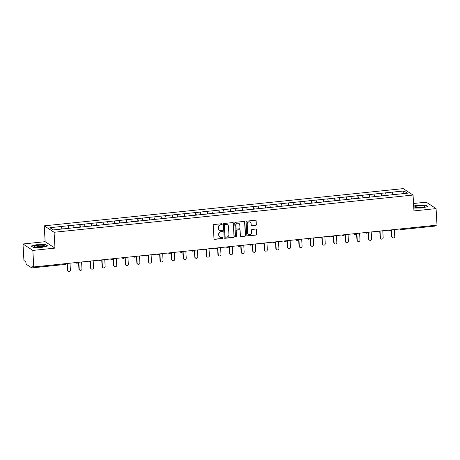<?xml version="1.0" encoding="UTF-8"?>
<svg xmlns="http://www.w3.org/2000/svg" width="460" height="460" viewBox="0 0 460 460"><rect width="100%" height="100%" fill="white"/><g stroke="black" fill="none" stroke-linecap="round" stroke-linejoin="round"><path stroke-width="0.69" d="M222.214 224.192A0.529 0.506 123.1 0 0 221.674 223.727L213.929 224.532A0.753 0.719 123.1 0 0 213.244 225.348L213.986 238.683A0.753 0.719 123.1 0 0 214.757 239.344L222.502 238.544A0.529 0.506 123.1 0 0 222.761 237.578A0.529 0.506 123.1 0 0 222.444 237.504L221.444 237.607A2.415 2.3 123.1 0 1 218.977 235.48L218.914 234.37A2.415 2.3 123.1 0 1 221.116 231.759L222.117 231.65A0.529 0.506 123.1 0 0 222.375 230.69A0.529 0.506 123.1 0 0 222.059 230.615L221.059 230.719A2.415 2.3 123.1 0 1 218.592 228.591L218.529 227.481A2.415 2.3 123.1 0 1 220.731 224.865L221.731 224.762A0.529 0.506 123.1 0 0 222.214 224.192M219.506 230.305A2.415 2.3 123.1 0 1 218.396 228.465L218.333 227.349A2.415 2.3 123.1 0 1 220.535 224.739L221.536 224.635A0.529 0.506 123.1 0 0 221.887 223.75M214.21 239.165A0.753 0.719 123.1 0 0 214.561 239.217L222.306 238.412A0.529 0.506 123.1 0 0 222.657 237.527M219.891 237.193A2.415 2.3 123.1 0 1 218.782 235.353L218.718 234.238A2.415 2.3 123.1 0 1 220.921 231.627L221.921 231.524A0.529 0.506 123.1 0 0 222.272 230.638M255.662 225.457A0.753 0.719 123.1 0 0 256.346 224.641L256.139 220.898A0.753 0.719 123.1 0 0 255.369 220.231L246.767 221.128A0.753 0.719 123.1 0 0 246.077 221.944L246.824 235.273A0.753 0.719 123.1 0 0 247.595 235.94L256.197 235.048A0.753 0.719 123.1 0 0 256.887 234.232L256.634 229.712A0.753 0.719 123.1 0 0 255.863 229.051L252.178 229.431A0.753 0.719 123.1 0 0 251.493 230.247L251.62 232.49A2.018 1.926 123.1 0 1 248.561 234.381A2.018 1.926 123.1 0 1 247.716 232.892L247.227 224.112A2.018 1.926 123.1 0 1 250.28 222.22A2.018 1.926 123.1 0 1 251.125 223.709L251.212 225.17A0.753 0.719 123.1 0 0 251.976 225.837L255.461 225.325A0.753 0.719 123.1 0 0 256.151 224.509L255.944 220.771A0.753 0.719 123.1 0 0 255.72 220.288M54.976 248.118L45.132 241.69L23 243.984L32.844 250.412L54.976 248.118L54.09 232.271L413.063 195.052L413.948 210.904L436.074 208.61L437 225.136L33.77 266.938L31.93 265.736L31.999 266.944L33.534 266.783M32.844 250.412L33.77 266.938M233.467 223.249A0.753 0.719 123.1 0 0 232.697 222.582L224.1 223.474A0.753 0.719 123.1 0 0 223.41 224.29L224.158 237.624A0.753 0.719 123.1 0 0 224.928 238.291L233.53 237.4A0.753 0.719 123.1 0 0 234.215 236.584L233.272 223.123A0.753 0.719 123.1 0 0 233.047 222.634M235.434 222.301L244.036 221.409A0.753 0.719 123.1 0 1 244.806 222.077L245.548 235.405A0.753 0.719 123.1 0 1 244.864 236.221L241.184 236.607A0.753 0.719 123.1 0 1 240.413 235.94L240.108 230.535A0.753 0.719 123.1 0 0 239.338 229.868L236.894 230.121A0.753 0.719 123.1 0 0 236.21 230.937L236.526 236.566A0.529 0.506 123.1 0 1 235.727 237.061A0.529 0.506 123.1 0 1 235.503 236.67L234.744 223.117A0.753 0.719 123.1 0 1 235.434 222.301M54.09 232.271L44.24 225.837L403.213 188.623L413.063 195.052M392.725 194.574L392.587 192.107L385.537 192.838L386.279 195.402M392.587 192.107L403.972 190.975L407.399 193.211L53.331 229.919L49.904 227.683L61.226 226.51L61.91 229.028M68.362 228.2L68.224 225.739L61.226 226.51M68.224 225.739L72.812 225.308L73.496 227.827M79.948 226.998L79.81 224.537L72.812 225.308M79.81 224.537L84.398 224.106L85.083 226.625M91.528 225.797L91.39 223.336L84.398 224.106M91.39 223.336L95.985 222.904L96.663 225.429M103.115 224.601L102.977 222.134L95.985 222.904M102.977 222.134L107.565 221.703L108.249 224.227M114.701 223.399L114.563 220.932L107.565 221.703M114.563 220.932L119.151 220.501L119.836 223.025M126.281 222.197L126.149 219.73L119.151 220.501M126.149 219.73L130.738 219.299L131.416 221.823M137.868 220.995L137.73 218.529L130.738 219.299M137.73 218.529L142.318 218.097L143.002 220.622M149.454 219.794L149.316 217.333L142.318 218.097M149.316 217.333L153.905 216.901L154.589 219.42M161.04 218.592L160.902 216.131L153.905 216.901M160.902 216.131L165.491 215.7L166.169 218.218M172.621 217.39L172.483 214.929L165.491 215.7M172.483 214.929L177.071 214.498L177.755 217.022M184.207 216.189L184.069 213.727L177.071 214.498M184.069 213.727L188.657 213.296L189.342 215.82M195.793 214.992L195.655 212.526L188.657 213.296M195.655 212.526L200.244 212.094L200.928 214.619M207.374 213.791L207.236 211.324L200.244 212.094M207.236 211.324L211.824 210.893L212.508 213.417M218.96 212.589L218.822 210.122L211.824 210.893M218.822 210.122L223.41 209.691L224.095 212.215M230.546 211.387L230.408 208.92L223.41 209.691M230.408 208.92L234.997 208.495L235.681 211.013M242.127 210.185L241.989 207.724L234.997 208.495M241.989 207.724L246.583 207.293L247.261 209.812M253.713 208.984L253.575 206.523L246.583 207.293M253.575 206.523L258.163 206.091L258.848 208.61M265.299 207.782L265.161 205.321L258.163 206.091M265.161 205.321L269.75 204.89L270.434 207.414M276.885 206.58L276.748 204.119L269.75 204.89M276.748 204.119L281.336 203.688L282.014 206.212M288.466 205.384L288.328 202.917L281.336 203.688M288.328 202.917L292.916 202.486L293.601 205.011M300.052 204.183L299.914 201.716L292.916 202.486M299.914 201.716L304.503 201.284L305.187 203.809M311.638 202.981L311.5 200.514L304.503 201.284M311.5 200.514L316.089 200.083L316.767 202.607M323.219 201.779L323.081 199.318L316.089 200.083M323.081 199.318L327.669 198.887L328.354 201.405M334.805 200.577L334.667 198.116L327.669 198.887M334.667 198.116L339.256 197.685L339.94 200.203M346.391 199.375L346.253 196.914L339.256 197.685M346.253 196.914L350.842 196.483L351.526 199.002M357.972 198.174L357.834 195.713L350.842 196.483M357.834 195.713L362.422 195.281L363.107 197.806M369.558 196.978L369.42 194.511L362.422 195.281M369.42 194.511L374.009 194.08L374.693 196.604M381.144 195.776L381.006 193.309L374.009 194.08M381.006 193.309L385.595 192.878M381.064 193.349L381.76 195.914M369.478 194.551L370.173 197.116M357.897 195.753L358.587 198.317M346.311 196.949L347.007 199.519M334.725 198.151L335.421 200.721M323.144 199.352L323.834 201.917M311.558 200.554L312.254 203.119M299.972 201.756L300.667 204.32M288.391 202.958L289.081 205.522M276.805 204.159L277.501 206.724M265.219 205.361L265.914 207.926M253.632 206.557L254.328 209.127M242.052 207.759L242.748 210.329M230.466 208.961L231.161 211.525M218.88 210.162L219.575 212.727M207.299 211.364L207.989 213.929M195.713 212.566L196.408 215.13M184.126 213.768L184.822 216.332M172.546 214.969L173.236 217.534M160.96 216.165L161.655 218.736M149.373 217.367L150.069 219.937M137.787 218.569L138.483 221.133M126.207 219.771L126.902 222.335M114.62 220.972L115.316 223.537M103.034 222.174L103.73 224.739M91.454 223.376L92.149 225.94M79.867 224.572L80.563 227.142M68.281 225.774L68.977 228.344M23 243.984L23.926 260.51L25.766 261.711L26.191 264.241L31.763 267.881L31.999 266.944M436.074 208.61L426.23 202.176L413.534 203.492M435.235 225.319L434.993 226.078M45.132 241.69L44.24 225.837M392.65 192.148L393.346 194.712M403.972 190.975L402.534 193.717M37.237 244.57L31.171 246.031L33.367 247.463L41.63 247.434L47.696 245.979L45.5 244.542L37.248 244.783M413.787 208.046L421.837 208.018L427.903 206.557L425.713 205.125L417.45 205.154L413.678 206.063M224.376 238.107A0.753 0.719 123.1 0 0 224.727 238.165L233.329 237.268A0.753 0.719 123.1 0 0 234.019 236.452L233.272 223.123M224.957 224.428A0.529 0.506 123.1 0 0 224.474 225.003L225.13 236.704A0.529 0.506 123.1 0 0 225.67 237.17L226.728 237.061A2.415 2.3 123.1 0 0 228.925 234.45L228.482 226.446A2.415 2.3 123.1 0 0 226.015 224.319L224.762 224.302A0.529 0.506 123.1 0 0 224.279 224.871L224.474 225.003M225.262 237.021A0.529 0.506 123.1 0 1 224.934 236.578L224.279 224.871M227.367 224.606A2.415 2.3 123.1 0 0 225.82 224.192L226.015 224.319M224.762 224.302L225.82 224.192M240.632 236.423A0.753 0.719 123.1 0 0 240.982 236.474L244.662 236.095A0.753 0.719 123.1 0 0 245.352 235.278L244.605 221.944A0.753 0.719 123.1 0 0 244.386 221.461M239.689 229.919A0.753 0.719 123.1 0 0 239.142 229.741L236.699 229.994A0.753 0.719 123.1 0 0 236.014 230.811L236.526 236.566M235.635 236.986A0.529 0.506 123.1 0 0 236.325 236.44M239.792 224.923A2.018 1.926 123.1 0 0 236.888 223.433A2.018 1.926 123.1 0 0 235.894 225.325L236.066 228.419A0.753 0.719 123.1 0 0 236.837 229.086L239.28 228.833A0.753 0.719 123.1 0 0 239.97 228.016L239.792 224.923M238.849 223.37A2.018 1.926 123.1 0 0 235.698 225.199L235.894 225.325M236.29 228.902A0.753 0.719 123.1 0 1 235.871 228.292L235.698 225.199M251.43 225.659A0.753 0.719 123.1 0 0 251.781 225.71L255.461 225.325M250.183 222.157A2.018 1.926 123.1 0 0 247.031 223.986L247.227 224.112M248.469 234.312A2.018 1.926 123.1 0 1 247.52 232.766L247.031 223.986M247.049 235.761A0.753 0.719 123.1 0 0 247.399 235.813L256.002 234.922A0.753 0.719 123.1 0 0 256.686 234.105L256.433 229.586A0.753 0.719 123.1 0 0 256.214 229.103M45.523 244.869L45.5 244.542M425.73 205.453L425.713 205.125M67.344 270.135L67.637 270.325A1.426 1.357 123.1 0 0 68.235 271.377L67.936 271.181A1.426 1.357 -56.9 0 1 67.344 270.135L66.97 263.499M68.235 271.377A1.426 1.357 123.1 0 0 70.386 270.043L70 263.183M64.647 228.746L61.87 228.873M68.482 228.396L65.625 228.689M67.637 270.325L67.252 263.471M78.924 268.933L79.224 269.129A1.426 1.357 123.1 0 0 79.816 270.175L79.522 269.986A1.426 1.357 -56.9 0 1 78.924 268.933L78.556 262.298M79.816 270.175A1.426 1.357 123.1 0 0 81.972 268.841L81.587 261.981M76.234 227.545L73.456 227.671M80.069 227.194L77.205 227.487M79.224 269.129L78.838 262.269M90.511 267.731L90.804 267.927A1.426 1.357 123.1 0 0 91.402 268.973L91.109 268.784A1.426 1.357 -56.9 0 1 90.511 267.731L90.143 261.096M91.402 268.973A1.426 1.357 123.1 0 0 93.552 267.639L93.173 260.78M87.814 226.343L85.037 226.469M91.649 225.992L88.791 226.285M90.804 267.927L90.424 261.067M102.097 266.53L102.39 266.725A1.426 1.357 123.1 0 0 102.988 267.772L102.689 267.582A1.426 1.357 -56.9 0 1 102.097 266.53L101.723 259.894M102.988 267.772A1.426 1.357 123.1 0 0 105.139 266.438L104.754 259.578M99.4 225.141L96.623 225.273M103.235 224.79L100.378 225.084M102.39 266.725L102.005 259.865M113.677 265.328L113.976 265.523A1.426 1.357 123.1 0 0 114.569 266.57L114.275 266.38A1.426 1.357 -56.9 0 1 113.677 265.328L113.309 258.692M114.569 266.57A1.426 1.357 123.1 0 0 116.725 265.236L116.34 258.382M110.986 223.939L108.209 224.072M114.822 223.589L111.958 223.888M113.976 265.523L113.591 258.664M125.264 264.132L125.557 264.322A1.426 1.357 123.1 0 0 126.155 265.374L125.862 265.178A1.426 1.357 -56.9 0 1 125.264 264.132L124.896 257.491M126.155 265.374A1.426 1.357 123.1 0 0 128.305 264.04L127.926 257.18M122.567 222.743L119.79 222.87M126.402 222.387L123.544 222.686M125.557 264.322L125.177 257.462M42.981 245.301A5.002 0.937 -3.2 0 0 36.771 245.508A5.002 0.937 -3.2 0 0 34.747 246.727A5.002 0.937 -3.2 0 0 35.903 247.008A5.002 0.937 -3.2 0 0 44.171 246.198A5.002 0.937 -3.2 0 0 42.981 245.301M42.751 246.675A3.421 0.638 -3.2 0 0 41.917 246.462A3.421 0.638 -3.2 0 0 36.213 247.043M33.402 247.463L31.435 246.18L37.318 244.766L45.321 244.743L47.346 246.06M423.188 205.884A5.002 0.937 -3.2 0 0 416.978 206.091A5.002 0.937 -3.2 0 0 414.954 207.31A5.002 0.937 -3.2 0 0 416.11 207.586A5.002 0.937 -3.2 0 0 424.384 206.781A5.002 0.937 -3.2 0 0 423.188 205.884M422.959 207.259A3.421 0.638 -3.2 0 0 422.125 207.046A3.421 0.638 -3.2 0 0 416.421 207.627M413.69 206.27L417.525 205.35L425.529 205.321L427.553 206.643M136.85 262.93L137.143 263.12A1.426 1.357 123.1 0 0 137.741 264.172L137.442 263.977A1.426 1.357 -56.9 0 1 136.85 262.93L136.476 256.289M137.741 264.172A1.426 1.357 123.1 0 0 139.892 262.838L139.506 255.978M134.153 221.542L131.376 221.668M137.988 221.185L135.131 221.484M137.143 263.12L136.758 256.26M148.436 261.728L148.73 261.918A1.426 1.357 123.1 0 0 149.322 262.97L149.028 262.775A1.426 1.357 -56.9 0 1 148.436 261.728L148.062 255.093M149.322 262.97A1.426 1.357 123.1 0 0 151.478 261.636L151.093 254.777M145.739 220.34L142.962 220.466M149.575 219.983L146.717 220.282M148.73 261.918L148.344 255.058M160.017 260.527L160.316 260.722A1.426 1.357 123.1 0 0 160.908 261.769L160.615 261.573A1.426 1.357 -56.9 0 1 160.017 260.527L159.649 253.891M160.908 261.769A1.426 1.357 123.1 0 0 163.058 260.435L162.679 253.575M157.32 219.138L154.543 219.265M161.155 218.787L158.297 219.081M160.316 260.722L159.93 253.862M171.603 259.325L171.896 259.52A1.426 1.357 123.1 0 0 172.494 260.567L172.195 260.377A1.426 1.357 -56.9 0 1 171.603 259.325L171.229 252.689M172.494 260.567A1.426 1.357 123.1 0 0 174.645 259.233L174.259 252.373M168.906 217.936L166.129 218.063M172.742 217.586L169.884 217.879M171.896 259.52L171.517 252.661M183.189 258.123L183.482 258.319A1.426 1.357 123.1 0 0 184.08 259.365L183.781 259.175A1.426 1.357 -56.9 0 1 183.189 258.123L182.815 251.488M184.08 259.365A1.426 1.357 123.1 0 0 186.231 258.031L185.846 251.171M180.492 216.735L177.715 216.867M184.328 216.384L181.47 216.677M183.482 258.319L183.097 251.459M194.77 256.921L195.069 257.117A1.426 1.357 123.1 0 0 195.661 258.163L195.368 257.974A1.426 1.357 -56.9 0 1 194.77 256.921L194.402 250.286M195.661 258.163A1.426 1.357 123.1 0 0 197.817 256.829L197.432 249.97M192.073 215.533L189.296 215.665M195.914 215.182L193.05 215.481M195.069 257.117L194.683 250.257M206.356 255.72L206.649 255.915A1.426 1.357 123.1 0 0 207.247 256.967L206.954 256.772A1.426 1.357 -56.9 0 1 206.356 255.72L205.982 249.084M207.247 256.967A1.426 1.357 123.1 0 0 209.398 255.628L209.018 248.774M203.659 214.331L200.882 214.463M207.494 213.98L204.637 214.279M206.649 255.915L206.27 249.055M217.942 254.524L218.236 254.713A1.426 1.357 123.1 0 0 218.833 255.766L218.534 255.57A1.426 1.357 -56.9 0 1 217.942 254.524L217.568 247.882M218.833 255.766A1.426 1.357 123.1 0 0 220.984 254.432L220.599 247.572M215.245 213.135L212.468 213.262M219.081 212.779L216.223 213.078M218.236 254.713L217.85 247.854M229.523 253.322L229.822 253.512A1.426 1.357 123.1 0 0 230.414 254.564L230.121 254.368A1.426 1.357 -56.9 0 1 229.523 253.322L229.155 246.686M230.414 254.564A1.426 1.357 123.1 0 0 232.57 253.23L232.185 246.37M226.832 211.933L224.054 212.06M230.667 211.577L227.803 211.876M229.822 253.512L229.436 246.652M241.109 252.12L241.402 252.31A1.426 1.357 123.1 0 0 242 253.362L241.707 253.167A1.426 1.357 -56.9 0 1 241.109 252.12L240.741 245.485M242 253.362A1.426 1.357 123.1 0 0 244.151 252.028L243.771 245.168M238.412 210.732L235.635 210.858M242.247 210.375L239.39 210.674M241.402 252.31L241.023 245.456M252.695 250.918L252.988 251.114A1.426 1.357 123.1 0 0 253.586 252.16L253.287 251.965A1.426 1.357 -56.9 0 1 252.695 250.918L252.321 244.283M253.586 252.16A1.426 1.357 123.1 0 0 255.737 250.827L255.352 243.967M249.998 209.53L247.221 209.656M253.834 209.179L250.976 209.472M252.988 251.114L252.603 244.254M264.276 249.717L264.575 249.912A1.426 1.357 123.1 0 0 265.167 250.959L264.874 250.769A1.426 1.357 -56.9 0 1 264.276 249.717L263.908 243.081M265.167 250.959A1.426 1.357 123.1 0 0 267.323 249.625L266.938 242.765M261.585 208.328L258.808 208.455M265.42 207.977L262.556 208.271M264.575 249.912L264.189 243.052M275.862 248.515L276.161 248.71A1.426 1.357 123.1 0 0 276.753 249.757L276.46 249.567A1.426 1.357 -56.9 0 1 275.862 248.515L275.494 241.88M276.753 249.757A1.426 1.357 123.1 0 0 278.904 248.423L278.524 241.563M273.165 207.126L270.388 207.259M277 206.776L274.143 207.069M276.161 248.71L275.776 241.851M287.448 247.313L287.741 247.509A1.426 1.357 123.1 0 0 288.339 248.555L288.04 248.365A1.426 1.357 -56.9 0 1 287.448 247.313L287.075 240.678M288.339 248.555A1.426 1.357 123.1 0 0 290.49 247.221L290.105 240.367M284.752 205.925L281.974 206.057M288.587 205.574L285.729 205.873M287.741 247.509L287.362 240.649M299.034 246.117L299.328 246.307A1.426 1.357 123.1 0 0 299.92 247.359L299.627 247.164A1.426 1.357 -56.9 0 1 299.034 246.117L298.661 239.476M299.92 247.359A1.426 1.357 123.1 0 0 302.076 246.025L301.691 239.165M296.338 204.729L293.56 204.855M300.173 204.372L297.315 204.671M299.328 246.307L298.942 239.447M310.615 244.915L310.914 245.105A1.426 1.357 123.1 0 0 311.506 246.157L311.213 245.962A1.426 1.357 -56.9 0 1 310.615 244.915L310.247 238.274M311.506 246.157A1.426 1.357 123.1 0 0 313.657 244.823L313.277 237.964M307.918 203.527L305.141 203.653M311.753 203.17L308.896 203.469M310.914 245.105L310.529 238.245M322.201 243.714L322.494 243.903A1.426 1.357 123.1 0 0 323.092 244.956L322.793 244.76A1.426 1.357 -56.9 0 1 322.201 243.714L321.827 237.078M323.092 244.956A1.426 1.357 123.1 0 0 325.243 243.622L324.858 236.762M319.504 202.325L316.727 202.452M323.34 201.969L320.482 202.268M322.494 243.903L322.115 237.044M333.787 242.512L334.081 242.702A1.426 1.357 123.1 0 0 334.679 243.754L334.38 243.558A1.426 1.357 -56.9 0 1 333.787 242.512L333.414 235.876M334.679 243.754A1.426 1.357 123.1 0 0 336.829 242.42L336.444 235.56M331.091 201.123L328.313 201.25M334.926 200.773L332.068 201.066M334.081 242.702L333.695 235.848M345.368 241.31L345.667 241.506A1.426 1.357 123.1 0 0 346.259 242.552L345.966 242.362A1.426 1.357 -56.9 0 1 345.368 241.31L345 234.675M346.259 242.552A1.426 1.357 123.1 0 0 348.416 241.218L348.03 234.358M342.671 199.922L339.9 200.048M346.512 199.571L343.649 199.864M345.667 241.506L345.282 234.646M356.954 240.108L357.247 240.304A1.426 1.357 123.1 0 0 357.846 241.35L357.552 241.161A1.426 1.357 -56.9 0 1 356.954 240.108L356.58 233.473M357.846 241.35A1.426 1.357 123.1 0 0 359.996 240.016L359.616 233.157M354.257 198.72L351.48 198.846M358.093 198.369L355.235 198.662M357.247 240.304L356.868 233.444M368.541 238.907L368.834 239.102A1.426 1.357 123.1 0 0 369.432 240.149L369.133 239.959A1.426 1.357 -56.9 0 1 368.541 238.907L368.167 232.271M369.432 240.149A1.426 1.357 123.1 0 0 371.582 238.815L371.197 231.955M365.844 197.518L363.066 197.65M369.679 197.167L366.821 197.461M368.834 239.102L368.448 232.242M380.121 237.705L380.42 237.9A1.426 1.357 123.1 0 0 381.012 238.947L380.719 238.757A1.426 1.357 -56.9 0 1 380.121 237.705L379.753 231.069M381.012 238.947A1.426 1.357 123.1 0 0 383.168 237.613L382.783 230.759M377.43 196.316L374.653 196.449M381.265 195.966L378.402 196.265M380.42 237.9L380.035 231.041M391.707 236.509L392 236.699A1.426 1.357 123.1 0 0 392.598 237.751L392.305 237.555A1.426 1.357 -56.9 0 1 391.707 236.509L391.339 229.868M392.598 237.751A1.426 1.357 123.1 0 0 394.749 236.417L394.369 229.557M389.01 195.12L386.233 195.247M392.846 194.764L389.988 195.063M392 236.699L391.621 229.839M65.406 264.397L65.642 263.637M401.591 228.804L401.356 229.569A1.156 1.098 -56.9 0 1 400.269 228.942M76.987 263.195A1.156 1.098 -56.9 0 1 75.906 262.574M88.573 261.993A1.156 1.098 -56.9 0 1 87.492 261.372M100.159 260.791A1.156 1.098 -56.9 0 1 99.073 260.17M111.74 259.589A1.156 1.098 -56.9 0 1 110.659 258.968M123.326 258.393A1.156 1.098 -56.9 0 1 122.245 257.767M134.912 257.192A1.156 1.098 -56.9 0 1 133.826 256.565M146.498 255.99A1.156 1.098 -56.9 0 1 145.412 255.363M158.079 254.788A1.156 1.098 -56.9 0 1 156.998 254.161M169.665 253.586A1.156 1.098 -56.9 0 1 168.584 252.965M181.251 252.385A1.156 1.098 -56.9 0 1 180.165 251.764M192.832 251.183A1.156 1.098 -56.9 0 1 191.751 250.562M204.418 249.987A1.156 1.098 -56.9 0 1 203.337 249.36M216.005 248.785A1.156 1.098 -56.9 0 1 214.918 248.158M227.585 247.583A1.156 1.098 -56.9 0 1 226.504 246.957M239.171 246.382A1.156 1.098 -56.9 0 1 238.09 245.755M250.757 245.18A1.156 1.098 -56.9 0 1 249.671 244.559M262.338 243.978A1.156 1.098 -56.9 0 1 261.257 243.357M273.924 242.776A1.156 1.098 -56.9 0 1 272.843 242.155M285.51 241.575A1.156 1.098 -56.9 0 1 284.43 240.954M297.097 240.379A1.156 1.098 -56.9 0 1 296.01 239.752M308.677 239.177A1.156 1.098 -56.9 0 1 307.596 238.55M320.263 237.975A1.156 1.098 -56.9 0 1 319.183 237.348M331.85 236.773A1.156 1.098 -56.9 0 1 330.763 236.147M343.43 235.572A1.156 1.098 -56.9 0 1 342.349 234.951M355.016 234.37A1.156 1.098 -56.9 0 1 353.935 233.749M366.603 233.168A1.156 1.098 -56.9 0 1 365.516 232.547M378.183 231.966A1.156 1.098 -56.9 0 1 377.102 231.345M389.769 230.77A1.156 1.098 -56.9 0 1 388.688 230.144M31.82 267.898L65.458 264.414A1.156 1.156 0 0 0 66.459 263.551M399.999 228.971L400.66 229.402A1.156 1.156 0 0 0 401.407 229.58L435.051 226.096M75.635 262.597L76.297 263.028A1.156 1.156 0 0 0 78.045 262.349M87.222 261.401L87.877 261.826A1.156 1.156 0 0 0 89.625 261.148M98.802 260.199L99.463 260.63A1.156 1.156 0 0 0 101.212 259.946M110.388 258.997L111.05 259.428A1.156 1.156 0 0 0 112.798 258.744M121.975 257.795L122.63 258.227A1.156 1.156 0 0 0 124.384 257.548M133.561 256.594L134.216 257.025A1.156 1.156 0 0 0 135.964 256.346M145.141 255.392L145.803 255.823A1.156 1.156 0 0 0 147.551 255.145M156.728 254.19L157.383 254.621A1.156 1.156 0 0 0 159.137 253.943M168.314 252.988L168.969 253.42A1.156 1.156 0 0 0 170.717 252.741M179.894 251.792L180.556 252.218A1.156 1.156 0 0 0 182.304 251.539M191.481 250.591L192.142 251.022A1.156 1.156 0 0 0 193.89 250.338M203.067 249.389L203.722 249.82A1.156 1.156 0 0 0 205.47 249.136M214.647 248.187L215.309 248.618A1.156 1.156 0 0 0 217.057 247.94M226.234 246.986L226.895 247.417A1.156 1.156 0 0 0 228.643 246.738M237.82 245.784L238.475 246.215A1.156 1.156 0 0 0 240.223 245.536M249.4 244.582L250.062 245.013A1.156 1.156 0 0 0 251.81 244.335M260.987 243.386L261.648 243.811A1.156 1.156 0 0 0 263.396 243.133M272.573 242.184L273.228 242.61A1.156 1.156 0 0 0 274.982 241.931M284.159 240.982L284.815 241.414A1.156 1.156 0 0 0 286.563 240.73M295.74 239.781L296.401 240.212A1.156 1.156 0 0 0 298.149 239.533M307.326 238.579L307.981 239.01A1.156 1.156 0 0 0 309.735 238.332M318.912 237.377L319.568 237.808A1.156 1.156 0 0 0 321.316 237.13M330.493 236.175L331.154 236.607A1.156 1.156 0 0 0 332.902 235.928M342.079 234.974L342.74 235.405A1.156 1.156 0 0 0 344.488 234.726M353.665 233.778L354.321 234.203A1.156 1.156 0 0 0 356.069 233.525M365.246 232.576L365.907 233.007A1.156 1.156 0 0 0 367.655 232.323M376.832 231.374L377.493 231.805A1.156 1.156 0 0 0 379.241 231.121M388.418 230.172L389.074 230.604A1.156 1.156 0 0 0 390.827 229.925"/></g></svg>

